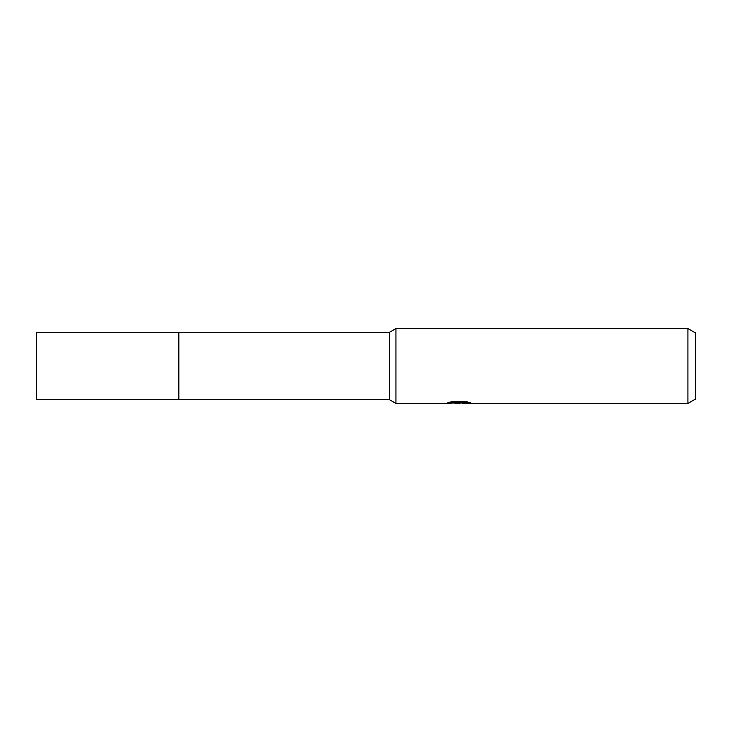 <?xml version="1.0" encoding="UTF-8"?>
<svg xmlns="http://www.w3.org/2000/svg" width="732" height="732" viewBox="0 0 732 732"><rect width="100%" height="100%" fill="white"/><g stroke="black" fill="none" stroke-linecap="round" stroke-linejoin="round"><path stroke-width="1.1" d="M178.837 332.31L36.6 332.31L36.6 399.69L178.837 399.69L178.837 332.31L178.846 399.69L178.846 332.31L389.461 332.31L395.948 328.567L687.915 328.567L695.4 332.886L695.4 399.114L687.915 403.433L462.295 403.433L462.157 402.664L467.538 401.96M178.846 399.69L389.461 399.69L389.461 332.31M389.461 399.69L395.948 403.433L395.948 328.567L395.948 403.433L445.596 403.433L459.833 402.719L447.865 402.719L451.763 401.74L466.522 401.74L470.813 402.838L462.157 403.405M462.157 402.847L458.333 403.433L453.977 403.067M458.333 403.433L456.558 403.433M687.915 403.433L687.915 328.567M450.756 401.96L459.833 401.96L459.833 402.719M459.833 402.682L462.157 402.682"/></g></svg>
